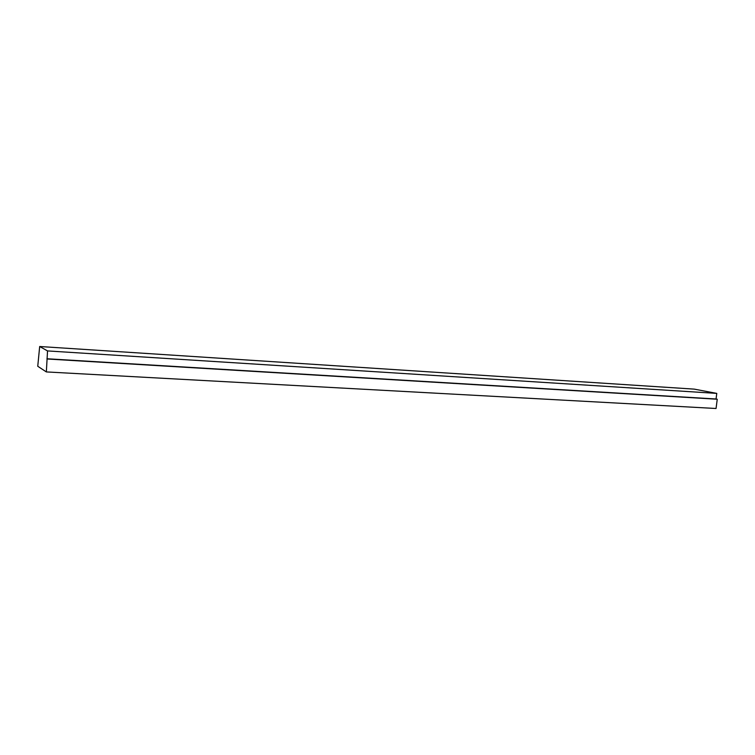 <?xml version="1.0" encoding="UTF-8"?>
<svg xmlns="http://www.w3.org/2000/svg" width="755" height="755" viewBox="0 0 755 755"><rect width="100%" height="100%" fill="white"/><g stroke="black" fill="none" stroke-linecap="round" stroke-linejoin="round"><path stroke-width="1.13" d="M47.537 350.924L39.685 346.507L37.75 366.269L46.348 371.922L47.537 350.924L716.778 393.393L716.051 398.999L717.25 399.235L716.051 408.493L46.348 371.922M716.778 393.393L694.251 389.127L39.685 346.507M47.348 359.002L717.25 399.235M46.933 358.757L716.051 398.999"/></g></svg>
